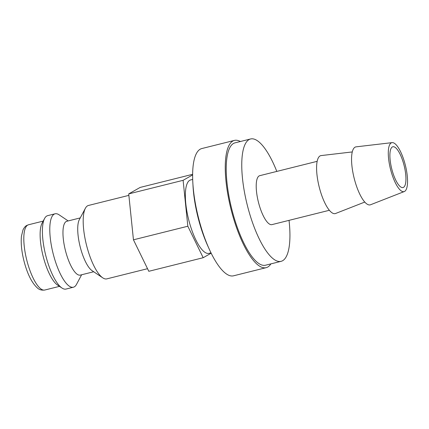 <?xml version="1.0" encoding="UTF-8"?>
<svg xmlns="http://www.w3.org/2000/svg" width="429" height="429" viewBox="0 0 429 429"><rect width="100%" height="100%" fill="white"/><g stroke="black" fill="none" stroke-linecap="round" stroke-linejoin="round"><path stroke-width="0.64" d="M128.877 195.367L88.471 205.459A37.832 11.529 76 0 0 85.376 208.279A37.832 11.529 76 0 0 87.269 248.042A37.832 11.529 76 0 0 102.751 277.836A37.832 11.529 76 0 0 106.81 278.871L147.533 268.699M85.376 208.279L79.322 219.648A27.746 8.457 76 0 0 80.711 248.804A27.746 8.457 76 0 0 92.063 270.651L102.751 277.836M80.244 217.911L66.833 221.262A27.746 8.457 76 0 0 65.948 252.488A27.746 8.457 76 0 0 80.282 275.102L93.694 271.75M68.179 220.924L59.127 214.838A37.832 11.529 76 0 0 55.068 213.803A37.832 11.529 76 0 0 53.861 256.386A37.832 11.529 76 0 0 73.402 287.216A37.832 11.529 76 0 0 76.501 284.395L81.628 274.764M55.068 213.803L47.683 215.648A37.832 11.529 76 0 0 44.589 218.468A37.832 11.529 76 0 0 46.482 258.226A37.832 11.529 76 0 0 61.964 288.025A37.832 11.529 76 0 0 66.023 289.06L73.402 287.216M44.589 218.468L42.069 223.203A33.628 10.248 76 0 0 43.747 258.548A33.628 10.248 76 0 0 57.507 285.033L61.964 288.025M208.666 247.817A58.853 17.932 -104 0 1 199.206 221.9A58.853 17.932 -104 0 1 192.964 184.963M276.812 171.412A63.058 19.214 76 0 0 250.557 138.975L235.022 142.852A63.058 19.214 76 0 0 233.017 213.824A63.058 19.214 76 0 0 265.583 265.208L281.124 261.325A63.058 19.214 76 0 0 289.039 220.356M250.557 138.975A63.058 19.214 76 0 0 248.552 209.942A63.058 19.214 76 0 0 281.124 261.325M392.101 142.632L356.07 146.852A29.869 9.1 76 0 0 354.767 180.529A29.869 9.1 76 0 0 370.533 204.762L404.316 191.538A25.225 7.684 76 0 0 404.831 163.245A25.225 7.684 76 0 0 392.101 142.632A25.225 7.684 76 0 0 391.001 171.074A25.225 7.684 76 0 0 404.316 191.538M352.263 151.936L321.106 155.582A29.869 9.1 76 0 0 319.803 189.264A29.869 9.1 76 0 0 335.575 213.492L364.784 202.059M329.375 210.28L271.954 224.619A25.225 7.684 -104 0 1 258.923 204.065A25.225 7.684 -104 0 1 259.727 175.681L317.149 161.336M192.669 179.429L190.637 179.939A37.832 11.529 76 0 0 189.43 222.522A37.832 11.529 76 0 0 208.971 253.351L211.009 252.842M403.678 163.894A21.021 6.403 -104 0 1 403.008 187.553A21.021 6.403 -104 0 1 392.154 170.42A21.021 6.403 -104 0 1 392.819 146.766A21.021 6.403 -104 0 1 403.678 163.894M266.195 267.653L233.564 275.804A65.578 19.981 -104 0 1 199.694 222.367A65.578 19.981 -104 0 1 201.78 148.557L234.411 140.406A65.578 19.981 76 0 0 232.325 214.216A65.578 19.981 76 0 0 266.195 267.653A65.578 19.981 76 0 0 270.908 263.878M240.347 141.522A65.578 19.981 76 0 0 234.411 140.406M128.721 193.903L133.451 239.811L148.804 271.3L203.185 257.711L187.832 226.228L183.108 180.314L128.721 193.903L140.17 187.419L192.61 174.319M192.605 174.935L183.108 180.314M211.175 253.19L203.185 257.711M187.832 226.228L133.451 239.811M44.804 290.025C41.742 290.428 39.302 289.763 37.479 288.047C31.735 282.85 27.188 273.643 23.836 260.43C21.573 251.142 20.774 243.066 21.45 236.191L22.978 229.949C24.158 227.574 25.413 226.083 26.743 225.477L28.502 224.769A33.628 10.248 76 0 0 27.697 225.096A33.628 10.248 76 0 0 27.435 262.623A33.628 10.248 76 0 0 44.804 290.025L59.486 286.358M28.502 224.769L43.184 221.107"/></g></svg>
